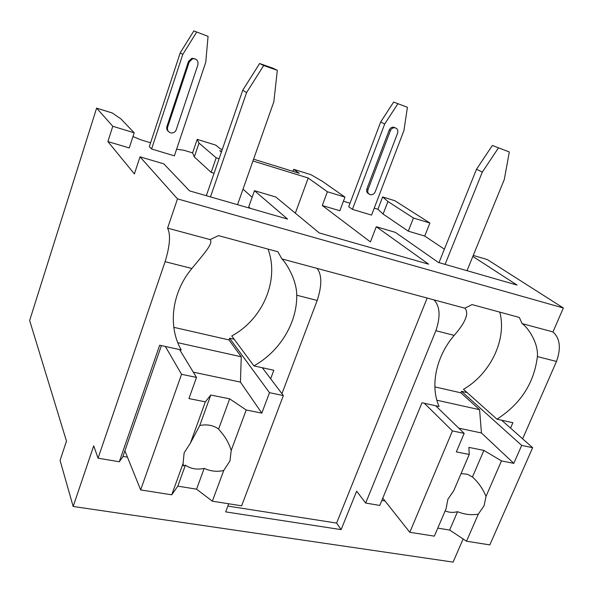 <?xml version="1.0" encoding="UTF-8"?>
<svg xmlns="http://www.w3.org/2000/svg" width="593" height="593" viewBox="0 0 593 593"><rect width="100%" height="100%" fill="white"/><g stroke="black" fill="none" stroke-linecap="round" stroke-linejoin="round"><path stroke-width="0.89" d="M134.396 173.927L140.007 156.819L177.492 198.877L167.574 228.142C170.806 234.457 169.983 245.635 165.106 261.676L98.06 458.204L93.724 445.854L73.161 506.474L60.071 460.398L66.475 441.125L29.65 320.509L96.607 108.126L112.781 126.279L107.889 141.579L134.396 173.927M473.251 255.413L487.29 259.564L563.35 307.989L552.98 331.924C560.037 338.381 561.2 348.224 556.486 361.448L522.633 438.813M140.007 156.819L163.809 163.861L189.582 190.887L287.546 219.069L254.471 190.687L275.767 196.987L319.286 232.96L428.62 264.174L376.273 226.719L395.375 232.374L438.375 262.447L517.081 285.085L472.836 256.443M295.336 213.161L308.204 178.019L327.403 191.754L322.296 205.519L370.425 241.922L376.273 226.719M250.372 208.373L248.726 206.861L254.471 190.687M383.093 214.051L387.933 201.501L413.44 218.009L408.28 231.159L383.093 214.051L377.911 209.262L382.641 196.935L387.933 201.501M177.492 198.877L563.35 307.989M252.144 197.239L243.004 189.182M221.397 152.053L219.818 150.741L221.656 151.311M322.296 205.519L339.841 210.752L344.963 197.113L327.403 191.754M343.421 201.212L350.033 203.214M374.227 208.143L377.911 209.262M408.28 231.159L424.729 236.066L444.387 249.186M393.648 102.055L380.669 122.01L348.714 206.705L352.412 209.351L371.559 215.103L403.915 130.616L407.413 107.303L393.648 102.055L407.413 107.303M107.889 141.579L129.267 147.953L134.188 132.81L112.781 126.279M132.973 136.546L140.778 139.807L150.6 142.78M176.588 149.266L183.711 150.199L192.592 152.905L197.187 139.355L199.011 143.091L216.171 157.82L211.152 172.378L194.311 156.915L192.592 152.905M211.152 172.378L214.08 173.245M193.859 30.895L180.198 52.881L149.325 146.641L151.586 148.991L174.379 155.84L205.741 62.332L208.069 36.336L193.859 30.895L208.069 36.336M509.313 151.964L492.353 145.47L509.313 151.964L504.287 179.523L467.01 270.682M438.983 262.625L476.513 169.25L492.353 145.47M445.084 264.374L482.309 172.103L498.328 148.102M476.513 169.25L482.309 172.103M397.799 103.879L384.701 123.996L380.669 122.01M352.412 209.351L384.701 123.996M395.294 127.829L393.404 127.139C391.476 127.176 390.075 128.177 389.201 130.134L366.897 188.863C366.222 191.191 366.837 192.851 368.75 193.844M368.001 189.582L390.372 130.727C391.247 128.763 392.655 127.754 394.582 127.717C397.332 128.303 398.333 130.126 397.592 133.195L375.206 191.828C374.161 194.03 372.545 195.001 370.366 194.726C368.083 193.911 367.297 192.191 368.001 189.582L366.897 188.863M277.324 70.33L273.143 68.277L259.615 63.51L263.677 65.526L277.324 70.33L273.847 101.744L237.534 204.681M206.327 195.705L242.737 90.24L259.615 63.51M210.471 196.898L246.599 92.545L263.677 65.526M242.737 90.24L246.599 92.545M196.572 32.237L182.785 54.43L180.198 52.881M151.586 148.991L182.785 54.43M195.49 59.011L191.91 58.27L188.515 61.42L166.937 126.479C166.374 128.54 166.892 130.23 168.494 131.542M167.626 127.11L189.271 61.88L192.681 58.729C196.698 58.67 198.433 60.701 197.899 64.83L176.21 129.785C175.269 132.054 173.586 133.114 171.184 132.973C168.197 132.172 167.011 130.215 167.626 127.11L166.937 126.479M413.44 218.009L429.903 223.027L424.729 236.066M216.171 157.82L219.099 158.716M382.641 196.935L394.901 200.745L429.903 223.027M134.188 132.81L120.994 118.978L112.307 113.004L96.607 108.126M308.204 178.019L252.952 160.97M197.187 139.355L215.8 145.137L220.403 148.91L222.286 149.488M253.582 159.176L299.257 173.312L293.72 169.331L310.843 174.646L322.155 181.161L344.963 197.113M292.986 171.37L293.72 169.331M73.161 506.474L453.096 562.105L463.133 538.97M435.877 330.701L454.194 335.371C465.638 322.266 469.211 313.208 464.912 308.212L433.98 299.88C440.036 306.344 440.673 316.618 435.877 330.701L365.659 503.064L356.652 491.174L341.116 529.623L336.609 523.078L427.175 298.042M385.013 500.974L381.84 500.433M127.443 457.159L122.966 456.395M228.713 503.783L225.674 511.878L341.116 529.623M270.653 378.757L273.833 370.254L253.915 365.888C279.748 351.486 297.145 323.074 296.745 295.232C296.745 279.666 285.908 262.521 281.92 258.933L464.912 308.212L472.035 304.58L519.327 317.44L522.085 323.6L552.965 331.917L522.099 323.608C527.978 327.447 538.548 342.976 537.391 356.586L556.486 361.448M167.567 228.135L210.107 239.594C213.925 243.189 202.836 254.968 191.895 268.51C171.681 292.445 167.678 326.35 181.25 349.952L159.673 345.215L119.304 461.762L122.766 456.973L161.392 345.593M281.92 258.933L317.085 268.399C322.006 274.826 322.043 285.507 317.196 300.451L281.942 393.693M499.788 312.126C507.097 339.248 490.463 373.909 463.467 389.312L496.971 419.192C520.654 403.944 534.13 383.071 537.391 356.586M281.912 258.926L277.895 251.78L218.491 235.621L210.107 239.587M227.853 506.074L336.609 523.078M98.06 458.204L119.304 461.762M365.659 503.064L379.787 505.429L421.979 402.751L439.094 406.501C429.969 386.117 435.944 356.563 454.194 335.371M496.971 419.192L512.893 422.69L510.551 428.094M467.188 392.625L461.51 391.328L521.677 445.395L513.805 463.363L481.442 432.964L479.581 409.704L460.887 392.825L461.51 391.328M460.887 392.825L434.869 386.895M501.678 420.229L532.647 447.693L521.677 445.395M435.64 405.745L464.171 433.379L452.437 430.926L409.8 532.292L434.358 536.154L446.121 508.594L447.893 499.254L453.801 490.611L469.226 454.468L468.922 447.381L483.881 450.413L501.463 460.902L486.008 496.43C482.895 488.825 478.381 482.354 472.451 477.002L483.881 450.413M424.343 403.27L452.437 430.926M464.171 433.379L456.328 451.896L469.226 454.468M501.463 460.902L513.805 463.363M437.79 528.126L449.657 530.046L457.544 511.685C464.482 514.509 471.405 515.317 478.314 514.116L466.528 541.224L489.811 544.885L532.647 447.693M478.314 514.116L484.147 505.636L486.008 496.43M481.442 432.964L458.819 428.19M479.581 409.704L436.878 400.216M449.657 530.046L466.528 541.224M472.451 477.002L467.477 474.267L461.058 473.599M445.18 510.795C448.834 512.552 452.956 512.849 457.544 511.685M382.781 498.15L409.8 532.292M263.574 368.008L263.225 368.942M253.915 365.888L231.752 335.979C262.892 319.13 279.585 280.23 268.043 249.097M234.198 339.278L229.587 338.225L269.489 392.677L261.824 413.113L240.424 382.107L241.262 356.778L228.972 339.915L229.587 338.225M228.972 339.915L173.808 327.321M262.314 367.727L283.358 395.575L269.489 392.677M179.583 349.581L196.505 377.422L181.54 374.294L140.652 489.922L171.748 494.814L177.804 486.141L185.394 465.179C190.761 468.848 197.024 469.923 204.185 468.388C210.693 471.339 217.216 472.035 223.754 470.471L212.338 501.204L241.625 505.814L283.358 395.575M165.373 346.468L181.54 374.294M196.505 377.422L188.945 398.578L205.341 401.846L190.457 443.03L184.141 452.83L183.067 463.496L171.748 494.814M246.214 410L231.211 450.398C229.232 444.209 226.43 438.805 222.805 434.202L218.602 429.065L229.676 398.859L246.214 410L261.824 413.113M223.754 470.471L229.988 460.902L231.211 450.398M205.341 401.846L210.789 395.027L229.676 398.859M218.602 429.065C213.332 425.248 207.053 424.062 199.752 425.507L210.789 395.027M199.752 425.507L190.457 443.03M183.067 463.496L183.496 465.89L185.394 465.179M240.424 382.107L193.311 372.167M241.262 356.778L177.804 342.687M177.804 486.141L196.565 489.173L212.338 501.204M196.565 489.173L204.185 468.388M124.901 450.828L140.652 489.922M194.311 156.915L199.011 143.091M390.372 130.727L389.201 130.134M189.271 61.88L188.515 61.42M165.106 261.676L191.895 268.51M296.745 295.232L317.196 300.451M394.582 127.717L393.404 127.139M192.681 58.729L191.91 58.27M167.574 228.142L210.107 239.594M183.029 464.949L183.496 465.89"/></g></svg>
